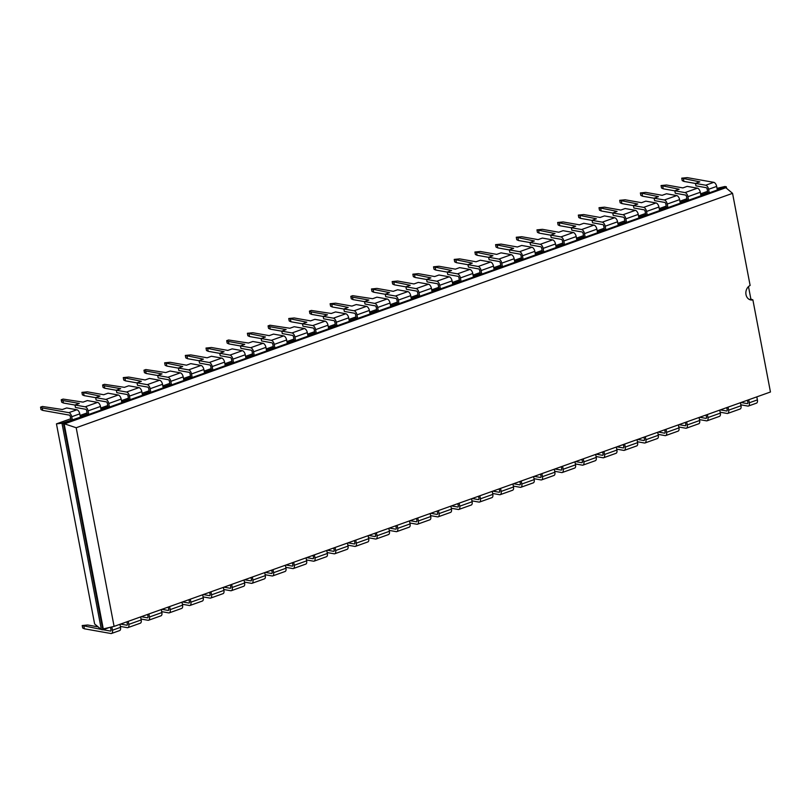 <?xml version="1.0" encoding="UTF-8"?>
<svg xmlns="http://www.w3.org/2000/svg" width="811" height="811" viewBox="0 0 811 811"><rect width="100%" height="100%" fill="white"/><g stroke="black" fill="none" stroke-linecap="round" stroke-linejoin="round"><path stroke-width="1.22" d="M707.577 191.335L700.592 193.829M686.897 198.725L679.912 201.219M666.216 206.106L659.231 208.599M645.526 213.496L638.541 215.99M624.845 220.876L617.86 223.37M604.165 228.266L597.18 230.76M583.474 235.656L576.489 238.15M562.793 243.036L555.809 245.53M542.113 250.427L535.128 252.92M521.422 257.817L514.448 260.311M500.742 265.197L493.757 267.691M480.061 272.587L473.077 275.081M459.371 279.967L452.396 282.471M438.69 287.358L431.705 289.851M418.01 294.748L411.025 297.242M397.329 302.128L390.344 304.622M376.639 309.518L369.654 312.012M355.958 316.908L348.973 319.402M335.278 324.288L328.293 326.782M314.587 331.679L307.602 334.173M293.906 339.069L286.922 341.563M273.226 346.449L266.241 348.943M252.535 353.839L245.551 356.333M231.855 361.219L224.87 363.713M211.174 368.61L204.19 371.103M190.484 376L183.509 378.494M169.803 383.38L162.818 385.874M149.123 390.77L142.138 393.264M128.432 398.16L121.457 400.654M107.751 405.541L100.767 408.034M87.071 412.931L80.086 415.425M70.699 418.77L56.456 423.859L94.623 623.963L101.355 629.589L102.815 629.853L109.505 627.461M717.025 188.334L724.841 186.52L717.208 189.247M56.456 423.859L61.981 423.23L101.355 629.589M80.33 416.682L87.314 414.188L88.774 414.451L61.981 423.23L63.451 423.494L102.815 629.853L103.281 628.91L114.087 626.396L770.45 391.997L752.882 299.877A7.603 6.214 -79.9 0 1 750.783 299.938A7.603 6.214 -79.9 0 1 746.008 294.636A7.603 6.214 -79.9 0 1 750.124 285.462L732.556 193.342L76.193 427.742L114.087 626.396M121.691 401.911L128.675 399.417L130.135 399.671L109.455 407.061L107.995 406.798L101.01 409.291M163.062 387.141L170.046 384.647L171.506 384.901L150.826 392.291L149.366 392.027L142.381 394.521M204.433 372.361L211.407 369.867L212.877 370.13L192.187 377.51L190.727 377.257L183.742 379.751M245.794 357.59L252.779 355.096L254.238 355.36L233.558 362.74L232.098 362.487L225.113 364.98M287.165 342.82L294.15 340.326L295.61 340.579L274.929 347.97L273.459 347.706L266.474 350.2M328.526 328.039L335.511 325.546L336.981 325.809L316.29 333.199L314.83 332.936L307.845 335.43M369.897 313.269L376.882 310.775L378.342 311.039L357.661 318.419L356.201 318.165L349.217 320.659M385.225 294.2L395.454 296.015L407.832 291.595L397.603 289.78L393.294 291.321L376.943 288.422L371.489 288.959L389.544 292.659L385.225 294.2L385.701 296.654L395.92 298.468A1.287 0.669 70.3 0 1 396.883 299.827L397.562 303.395L390.578 305.889M405.916 286.82L416.134 288.625L428.512 284.205L418.294 282.4L413.975 283.941L397.633 281.042L392.169 281.569L410.234 285.279L405.916 286.82L406.382 289.274L416.601 291.078A1.287 0.669 70.3 0 1 417.564 292.436L418.253 296.005L411.268 298.499M426.596 279.43L436.815 281.245L449.193 276.825L438.974 275.01L434.655 276.551L418.314 273.652L412.86 274.189L430.915 277.889L426.596 279.43L427.062 281.883L437.291 283.698A1.287 0.669 70.3 0 1 438.254 285.056L438.933 288.615L431.949 291.108M447.277 272.04L457.505 273.854L469.883 269.434L459.655 267.62L455.346 269.161L438.994 266.261L433.54 266.799L451.595 270.499L447.277 272.04L447.753 274.493L457.972 276.308A1.287 0.669 70.3 0 1 458.935 277.666L459.614 281.235L452.629 283.728M467.967 264.66L478.186 266.474L490.564 262.044L480.345 260.24L476.027 261.781L459.685 258.881L454.221 259.408L472.276 263.119L467.967 264.66L468.434 267.113L478.652 268.928A1.287 0.669 70.3 0 1 479.615 270.276L480.294 273.844L473.32 276.338M488.648 257.269L498.866 259.084L511.244 254.664L501.026 252.85L496.707 254.39L480.365 251.491L474.911 252.028L492.966 255.729L488.648 257.269L489.114 259.723L499.343 261.537A1.287 0.669 70.3 0 1 500.306 262.896L500.985 266.454L494 268.948M509.328 249.879L519.557 251.694L531.935 247.274L521.706 245.459L517.398 247L501.046 244.101L495.592 244.638L513.647 248.338L509.328 249.879L509.805 252.333L520.023 254.147A1.287 0.669 70.3 0 1 520.986 255.506L521.666 259.074L514.681 261.568M530.019 242.499L540.238 244.314L552.615 239.894L542.397 238.079L538.078 239.62L521.726 236.721L516.272 237.248L534.327 240.958L530.019 242.499L530.485 244.952L540.704 246.767A1.287 0.669 70.3 0 1 541.667 248.125L542.346 251.684L535.372 254.178M550.699 235.109L560.918 236.924L573.296 232.504L563.077 230.689L558.759 232.23L542.417 229.331L536.953 229.868L555.018 233.568L550.699 235.109L551.166 237.562L561.384 239.377A1.287 0.669 70.3 0 1 562.358 240.735L563.037 244.304L556.052 246.797M571.38 227.719L581.609 229.533L593.987 225.113L583.758 223.299L579.449 224.84L563.098 221.94L557.644 222.478L575.698 226.178L571.38 227.719L571.846 230.182L582.075 231.987A1.287 0.669 70.3 0 1 583.038 233.345L583.717 236.913L576.733 239.407M592.071 220.339L602.289 222.153L614.667 217.733L604.448 215.919L600.13 217.46L583.778 214.56L578.324 215.087L596.379 218.798L592.071 220.339L592.537 222.792L602.755 224.606A1.287 0.669 70.3 0 1 603.719 225.965L604.398 229.523L597.413 232.017M612.751 212.948L622.97 214.763L635.348 210.343L625.129 208.528L620.81 210.069L604.469 207.17L599.005 207.707L617.07 211.407L612.751 212.948L613.217 215.402L623.436 217.216A1.287 0.669 70.3 0 1 624.409 218.575L625.088 222.143L618.104 224.637M633.432 205.568L643.66 207.373L656.028 202.953L645.809 201.148L641.491 202.689L625.149 199.79L619.695 200.317L637.75 204.027L633.432 205.568L633.898 208.021L644.127 209.836A1.287 0.669 70.3 0 1 645.09 211.184L645.769 214.753L638.784 217.247M654.122 198.178L664.341 199.993L676.719 195.573L666.49 193.758L662.182 195.299L645.83 192.4L640.376 192.937L658.431 196.637L654.122 198.178L654.589 200.631L664.807 202.446A1.287 0.669 70.3 0 1 665.77 203.804L666.449 207.363L659.465 209.856M674.803 190.788L685.021 192.602L697.399 188.182L687.181 186.368L682.862 187.909L666.52 185.009L661.056 185.547L679.121 189.247L674.803 190.788L675.269 193.241L685.488 195.056A1.287 0.669 70.3 0 1 686.461 196.414L687.14 199.982L680.155 202.476M695.483 183.408L705.702 185.222L713.771 182.343L687.201 177.629L681.747 178.156L699.802 181.867L695.483 183.408L695.95 185.861L706.178 187.676A1.287 0.669 70.3 0 1 707.141 189.024L707.821 192.592L700.836 195.086M103.109 629.741L110.489 631.059A1.287 0.669 -109.7 0 0 110.691 631.039A1.287 0.669 -109.7 0 0 110.985 629.954L110.468 627.238M741.051 402.499L747.367 403.614A1.287 0.669 -109.7 0 0 747.57 403.604A1.287 0.669 -109.7 0 0 747.864 402.52L747.428 400.218M120.545 624.095L126.861 625.21A1.287 0.669 -109.7 0 0 127.053 625.2A1.287 0.669 -109.7 0 0 127.357 624.115L126.921 621.814M720.371 409.879L726.686 411.005A1.287 0.669 -109.7 0 0 726.879 410.984A1.287 0.669 -109.7 0 0 727.183 409.9L726.747 407.609M141.226 616.705L147.541 617.82A1.287 0.669 -109.7 0 0 147.744 617.81A1.287 0.669 -109.7 0 0 148.038 616.725L147.602 614.424M699.69 417.27L705.996 418.385A1.287 0.669 -109.7 0 0 706.199 418.375A1.287 0.669 -109.7 0 0 706.493 417.29L706.057 414.989M161.906 609.314L168.222 610.44A1.287 0.669 -109.7 0 0 168.424 610.419A1.287 0.669 -109.7 0 0 168.718 609.335L168.282 607.044M679 424.65L685.315 425.775A1.287 0.669 -109.7 0 0 685.518 425.765A1.287 0.669 -109.7 0 0 685.812 424.68L685.376 422.379M182.597 601.934L188.912 603.049A1.287 0.669 -109.7 0 0 189.105 603.039A1.287 0.669 -109.7 0 0 189.409 601.955L188.963 599.653M658.319 432.04L664.635 433.165A1.287 0.669 -109.7 0 0 664.827 433.145A1.287 0.669 -109.7 0 0 665.132 432.06L664.696 429.769M203.277 594.544L209.593 595.659A1.287 0.669 -109.7 0 0 209.796 595.649A1.287 0.669 -109.7 0 0 210.09 594.564L209.654 592.263M637.639 439.43L643.954 440.545A1.287 0.669 -109.7 0 0 644.147 440.535A1.287 0.669 -109.7 0 0 644.451 439.45L644.005 437.149M223.958 587.154L230.273 588.279A1.287 0.669 -109.7 0 0 230.476 588.259A1.287 0.669 -109.7 0 0 230.77 587.184L230.334 584.883M616.948 446.81L623.264 447.936A1.287 0.669 -109.7 0 0 623.466 447.915A1.287 0.669 -109.7 0 0 623.76 446.841L623.324 444.54M244.648 579.774L250.964 580.889A1.287 0.669 -109.7 0 0 251.157 580.879A1.287 0.669 -109.7 0 0 251.461 579.794L251.015 577.493M596.267 454.201L602.583 455.316A1.287 0.669 -109.7 0 0 602.786 455.306A1.287 0.669 -109.7 0 0 603.08 454.221L602.644 451.92M265.329 572.384L271.644 573.509A1.287 0.669 -109.7 0 0 271.847 573.489A1.287 0.669 -109.7 0 0 272.141 572.404L271.705 570.113M575.587 461.591L581.903 462.706A1.287 0.669 -109.7 0 0 582.095 462.696A1.287 0.669 -109.7 0 0 582.399 461.611L581.953 459.31M286.009 564.993L292.325 566.119A1.287 0.669 -109.7 0 0 292.528 566.108A1.287 0.669 -109.7 0 0 292.822 565.024L292.386 562.722M554.896 468.971L561.212 470.096A1.287 0.669 -109.7 0 0 561.415 470.076A1.287 0.669 -109.7 0 0 561.709 468.991L561.273 466.7M306.7 557.613L313.016 558.728A1.287 0.669 -109.7 0 0 313.208 558.718A1.287 0.669 -109.7 0 0 313.512 557.633L313.066 555.332M534.216 476.361L540.532 477.476A1.287 0.669 -109.7 0 0 540.734 477.466A1.287 0.669 -109.7 0 0 541.028 476.381L540.592 474.08M327.38 550.223L333.696 551.348A1.287 0.669 -109.7 0 0 333.899 551.328A1.287 0.669 -109.7 0 0 334.193 550.243L333.757 547.952M513.535 483.741L519.851 484.866A1.287 0.669 -109.7 0 0 520.044 484.856A1.287 0.669 -109.7 0 0 520.348 483.772L519.902 481.47M348.061 542.843L354.377 543.958A1.287 0.669 -109.7 0 0 354.579 543.948A1.287 0.669 -109.7 0 0 354.873 542.863L354.437 540.562M492.845 491.131L499.16 492.257A1.287 0.669 -109.7 0 0 499.363 492.236A1.287 0.669 -109.7 0 0 499.657 491.152L499.221 488.861M368.752 535.453L375.057 536.568A1.287 0.669 -109.7 0 0 375.26 536.558A1.287 0.669 -109.7 0 0 375.564 535.473L375.118 533.172M472.164 498.522L478.48 499.637A1.287 0.669 -109.7 0 0 478.683 499.627A1.287 0.669 -109.7 0 0 478.977 498.542L478.541 496.241M389.432 528.062L395.748 529.188A1.287 0.669 -109.7 0 0 395.94 529.167A1.287 0.669 -109.7 0 0 396.244 528.093L395.809 525.792M451.484 505.902L457.799 507.027A1.287 0.669 -109.7 0 0 457.992 507.007A1.287 0.669 -109.7 0 0 458.296 505.932L457.85 503.631M410.113 520.682L416.428 521.797A1.287 0.669 -109.7 0 0 416.631 521.787A1.287 0.669 -109.7 0 0 416.925 520.703L416.489 518.401M430.803 513.292L437.109 514.417A1.287 0.669 -109.7 0 0 437.311 514.397A1.287 0.669 -109.7 0 0 437.605 513.312L437.17 511.021M724.841 186.52L726.301 186.773L378.342 311.039L377.662 307.47L390.04 303.05L390.72 306.619M726.605 188.365L726.301 186.773L725.825 187.716L64.191 424.001L103.281 628.91M70.942 420.037L70.263 416.469A1.287 0.669 70.3 0 0 69.3 415.11L42.73 410.396L42.263 407.943L68.834 412.657A3.862 2.017 -109.7 0 1 71.723 416.732L72.402 420.291L63.451 423.494L76.193 427.742M707.821 192.592L709.28 192.856L708.601 189.287L716.66 186.408L717.34 189.977M87.314 414.188L86.625 410.619A1.287 0.669 70.3 0 0 85.662 409.271L75.443 407.457L74.977 405.003L85.196 406.818A3.862 2.017 70.3 0 1 88.095 410.883L100.473 406.463L101.152 410.031L88.774 414.451L88.095 410.883M687.14 199.982L688.6 200.236L687.921 196.678L700.298 192.258L700.978 195.816M105.876 399.428L118.254 395.008L108.035 393.193L103.717 394.734L87.375 391.835L81.921 392.372L99.976 396.072L95.657 397.613L105.876 399.428A3.862 2.017 70.3 0 1 108.775 403.493L109.455 407.061L101.152 410.031M107.995 406.798L107.316 403.239A1.287 0.669 70.3 0 0 106.353 401.881L96.124 400.066L95.657 397.613M666.449 207.363L667.909 207.626L667.23 204.058L679.608 199.638L680.287 203.206M128.675 399.417L127.996 395.849A1.287 0.669 70.3 0 0 127.033 394.491L116.814 392.676L116.338 390.223L126.567 392.037A3.862 2.017 70.3 0 1 129.456 396.113L141.834 391.693L142.513 395.251L130.135 399.671L129.456 396.113M645.769 214.753L647.229 215.016L646.549 211.448L658.927 207.028L659.607 210.596M147.247 384.657L159.625 380.237L149.406 378.423L145.088 379.964L128.746 377.064L123.282 377.591L141.337 381.302L137.029 382.843L147.247 384.657A3.862 2.017 70.3 0 1 150.147 388.722L150.826 392.291L142.513 395.251M149.366 392.027L148.677 388.469A1.287 0.669 70.3 0 0 147.714 387.111L137.495 385.296L137.029 382.843M625.088 222.143L626.548 222.396L625.869 218.838L638.247 214.418L638.926 217.977M170.046 384.647L169.367 381.079A1.287 0.669 70.3 0 0 168.404 379.72L158.175 377.906L157.709 375.452L167.928 377.267A3.862 2.017 70.3 0 1 170.827 381.332L183.205 376.912L183.884 380.481L171.506 384.901L170.827 381.332M604.398 229.523L605.868 229.787L605.178 226.218L617.556 221.798L618.246 225.367M188.618 369.877L200.996 365.457L190.767 363.642L186.459 365.193L170.107 362.284L164.653 362.821L182.708 366.521L178.39 368.062L188.618 369.877A3.862 2.017 70.3 0 1 191.508 373.952L192.187 377.51L183.884 380.481M190.727 377.257L190.048 373.689A1.287 0.669 70.3 0 0 189.085 372.33L178.866 370.526L178.39 368.062M583.717 236.913L585.177 237.167L584.498 233.609L596.876 229.189L597.555 232.747M211.407 369.867L210.728 366.308A1.287 0.669 70.3 0 0 209.765 364.95L199.547 363.135L199.08 360.682L209.299 362.497A3.862 2.017 70.3 0 1 212.198 366.562L224.576 362.142L225.255 365.71L212.877 370.13L212.198 366.562M563.037 244.304L564.497 244.557L563.817 240.989L576.195 236.569L576.874 240.137M229.979 355.106L242.357 350.687L232.139 348.872L227.82 350.413L211.478 347.513L206.014 348.051L224.079 351.751L219.761 353.292L229.979 355.106A3.862 2.017 70.3 0 1 232.879 359.182L233.558 362.74L225.255 365.71M232.098 362.487L231.419 358.918A1.287 0.669 70.3 0 0 230.446 357.56L220.227 355.745L219.761 353.292M542.346 251.684L543.816 251.947L543.137 248.379L555.515 243.959L556.194 247.527M252.779 355.096L252.099 351.528A1.287 0.669 70.3 0 0 251.136 350.18L240.908 348.365L240.441 345.912L250.67 347.716A3.862 2.017 70.3 0 1 253.559 351.792L265.937 347.372L266.616 350.94L254.238 355.36L253.559 351.792M521.666 259.074L523.125 259.327L522.446 255.769L534.824 251.349L535.503 254.907M271.35 340.336L283.728 335.916L273.51 334.102L269.191 335.642L252.839 332.743L247.385 333.28L265.44 336.981L261.132 338.522L271.35 340.336A3.862 2.017 70.3 0 1 274.24 344.401L274.929 347.97L266.616 350.94M273.459 347.706L272.78 344.148A1.287 0.669 70.3 0 0 271.817 342.789L261.598 340.975L261.132 338.522M500.985 266.454L502.445 266.718L501.766 263.149L514.144 258.729L514.823 262.298M294.15 340.326L293.47 336.758A1.287 0.669 70.3 0 0 292.497 335.399L282.279 333.585L281.812 331.131L292.031 332.946A3.862 2.017 70.3 0 1 294.93 337.021L307.308 332.601L307.987 336.159L295.61 340.579L294.93 337.021M480.294 273.844L481.764 274.108L481.085 270.539L493.463 266.12L494.142 269.688M312.722 325.566L325.099 321.146L314.871 319.331L310.552 320.872L294.211 317.973L288.757 318.5L306.811 322.21L302.493 323.751L312.722 325.566A3.862 2.017 70.3 0 1 315.611 329.631L316.29 333.199L307.987 336.159M314.83 332.936L314.151 329.367A1.287 0.669 70.3 0 0 313.188 328.019L302.959 326.204L302.493 323.751M459.614 281.235L461.074 281.488L460.395 277.93L472.772 273.51L473.452 277.068M335.511 325.546L334.831 321.987A1.287 0.669 70.3 0 0 333.868 320.629L323.65 318.814L323.183 316.361L333.402 318.176A3.862 2.017 70.3 0 1 336.291 322.241L348.669 317.821L349.348 321.389L336.981 325.809L336.291 322.241M438.933 288.615L440.393 288.878L439.714 285.31L452.092 280.89L452.771 284.458M354.083 310.785L366.46 306.365L356.242 304.551L351.923 306.092L335.582 303.192L330.118 303.73L348.183 307.43L343.864 308.971L354.083 310.785A3.862 2.017 70.3 0 1 356.982 314.861L357.661 318.419L349.348 321.389M356.201 318.165L355.522 314.597A1.287 0.669 70.3 0 0 354.549 313.239L344.33 311.434L343.864 308.971M418.253 296.005L419.713 296.268L419.034 292.7L431.411 288.28L432.091 291.838M376.882 310.775L376.203 307.217A1.287 0.669 70.3 0 0 375.24 305.859L365.011 304.044L364.544 301.591L374.763 303.405A3.862 2.017 70.3 0 1 377.662 307.47M397.562 303.395L399.022 303.649L398.343 300.09L410.721 295.66L411.4 299.229M101.111 629.387L82.215 625.534L87.669 625.007L98.07 626.852M119.937 624.308L120.515 627.339A3.862 2.017 -109.7 0 1 119.622 630.583L111.553 633.462A3.862 2.017 -109.7 0 1 110.955 633.513L84.395 628.799L83.918 626.345M111.553 633.462A3.862 2.017 -109.7 0 0 112.445 630.218L111.817 626.923M756.815 396.863L757.393 399.894A3.862 2.017 70.3 0 1 756.491 403.148L748.431 406.027A3.862 2.017 70.3 0 1 747.833 406.068L740.848 404.831M757.393 399.894L749.323 402.773A3.862 2.017 70.3 0 1 748.431 406.027M749.323 402.773L748.746 399.742M140.617 616.918L141.195 619.949A3.862 2.017 -109.7 0 1 140.303 623.203L127.925 627.623A3.862 2.017 -109.7 0 1 127.327 627.663L120.332 626.427M127.925 627.623A3.862 2.017 -109.7 0 0 128.817 624.369L128.239 621.338M740.443 402.712L741.021 405.743L728.643 410.163L728.065 407.132M720.158 412.211L727.153 413.458A3.862 2.017 -109.7 0 0 727.751 413.417L740.129 408.997A3.862 2.017 -109.7 0 0 741.021 405.743M727.751 413.417A3.862 2.017 -109.7 0 0 728.643 410.163M161.298 609.537L161.876 612.569A3.862 2.017 -109.7 0 1 160.983 615.813L148.606 620.233A3.862 2.017 -109.7 0 1 148.007 620.273L141.023 619.036M148.606 620.233A3.862 2.017 -109.7 0 0 149.498 616.989L148.92 613.957M719.762 410.102L720.34 413.134L707.962 417.553L707.385 414.522M699.477 419.601L706.472 420.838A3.862 2.017 -109.7 0 0 707.07 420.797L719.448 416.378A3.862 2.017 -109.7 0 0 720.34 413.134M707.07 420.797A3.862 2.017 -109.7 0 0 707.962 417.553M181.988 602.147L182.566 605.178A3.862 2.017 -109.7 0 1 181.664 608.432L169.286 612.852A3.862 2.017 -109.7 0 1 168.698 612.893L161.703 611.646M169.286 612.852A3.862 2.017 -109.7 0 0 170.188 609.598L169.611 606.567M699.072 417.483L699.65 420.514L687.272 424.934L686.694 421.902M678.797 426.991L685.782 428.228A3.862 2.017 -109.7 0 0 686.38 428.188L698.758 423.768A3.862 2.017 -109.7 0 0 699.65 420.514M686.38 428.188A3.862 2.017 -109.7 0 0 687.272 424.934M202.669 594.757L203.247 597.788A3.862 2.017 -109.7 0 1 202.355 601.042L189.977 605.462A3.862 2.017 -109.7 0 1 189.379 605.503L182.384 604.266M189.977 605.462A3.862 2.017 -109.7 0 0 190.869 602.208L190.291 599.187M678.391 424.873L678.969 427.904L666.591 432.324L666.013 429.293M658.116 434.372L665.101 435.619A3.862 2.017 -109.7 0 0 665.699 435.568L678.077 431.148A3.862 2.017 -109.7 0 0 678.969 427.904M665.699 435.568A3.862 2.017 -109.7 0 0 666.591 432.324M223.349 587.377L223.927 590.408A3.862 2.017 -109.7 0 1 223.035 593.652L210.657 598.072A3.862 2.017 -109.7 0 1 210.059 598.123L203.074 596.876M210.657 598.072A3.862 2.017 -109.7 0 0 211.549 594.828L210.972 591.797M657.711 432.263L658.289 435.294L645.911 439.714L645.333 436.683M637.426 441.762L644.421 442.999A3.862 2.017 -109.7 0 0 645.019 442.958L657.397 438.538A3.862 2.017 -109.7 0 0 658.289 435.294M645.019 442.958A3.862 2.017 -109.7 0 0 645.911 439.714M244.03 579.987L244.618 583.018A3.862 2.017 -109.7 0 1 243.716 586.272L231.338 590.692A3.862 2.017 -109.7 0 1 230.74 590.732L223.755 589.496M231.338 590.692A3.862 2.017 -109.7 0 0 232.24 587.438L231.662 584.407M637.02 439.643L637.598 442.674L625.22 447.094L624.642 444.063M616.745 449.152L623.73 450.389A3.862 2.017 -109.7 0 0 624.328 450.348L636.706 445.928A3.862 2.017 -109.7 0 0 637.598 442.674M624.328 450.348A3.862 2.017 -109.7 0 0 625.22 447.094M264.721 572.607L265.298 575.638A3.862 2.017 -109.7 0 1 264.406 578.882L252.028 583.302A3.862 2.017 -109.7 0 1 251.43 583.342L244.435 582.105M252.028 583.302A3.862 2.017 -109.7 0 0 252.92 580.058L252.343 577.027M616.34 447.033L616.918 450.064L604.54 454.484L603.962 451.453M596.065 456.532L603.049 457.779A3.862 2.017 -109.7 0 0 603.648 457.728L616.025 453.308A3.862 2.017 -109.7 0 0 616.918 450.064M603.648 457.728A3.862 2.017 -109.7 0 0 604.54 454.484M285.401 565.216L285.979 568.247A3.862 2.017 -109.7 0 1 285.087 571.491L272.709 575.911A3.862 2.017 -109.7 0 1 272.111 575.962L265.126 574.715M272.709 575.911A3.862 2.017 -109.7 0 0 273.601 572.667L273.023 569.636M595.659 454.413L596.237 457.445L583.859 461.864L583.281 458.844M575.374 463.922L582.369 465.159A3.862 2.017 -109.7 0 0 582.967 465.119L595.345 460.699A3.862 2.017 -109.7 0 0 596.237 457.445M582.967 465.119A3.862 2.017 -109.7 0 0 583.859 461.864M306.082 557.826L306.659 560.857A3.862 2.017 -109.7 0 1 305.767 564.111L293.389 568.531A3.862 2.017 -109.7 0 1 292.791 568.572L285.807 567.335M293.389 568.531A3.862 2.017 -109.7 0 0 294.281 565.277L293.704 562.246M574.969 461.804L575.546 464.835L563.179 469.255L562.591 466.224M554.694 471.303L561.678 472.549A3.862 2.017 -109.7 0 0 562.276 472.509L574.654 468.089A3.862 2.017 -109.7 0 0 575.546 464.835M562.276 472.509A3.862 2.017 -109.7 0 0 563.179 469.255M326.772 550.446L327.35 553.477A3.862 2.017 -109.7 0 1 326.458 556.721L314.08 561.141A3.862 2.017 -109.7 0 1 313.482 561.182L306.487 559.945M314.08 561.141A3.862 2.017 -109.7 0 0 314.972 557.897L314.394 554.866M554.288 469.194L554.866 472.225L542.488 476.645L541.91 473.614M534.013 478.693L540.998 479.93A3.862 2.017 -109.7 0 0 541.596 479.889L553.974 475.469A3.862 2.017 -109.7 0 0 554.866 472.225M541.596 479.889A3.862 2.017 -109.7 0 0 542.488 476.645M347.453 543.056L348.031 546.087A3.862 2.017 -109.7 0 1 347.138 549.341L334.761 553.761A3.862 2.017 -109.7 0 1 334.162 553.801L327.178 552.555M334.761 553.761A3.862 2.017 -109.7 0 0 335.653 550.507L335.075 547.476M533.608 476.574L534.185 479.605L521.808 484.025L521.23 480.994M513.322 486.083L520.317 487.32A3.862 2.017 -109.7 0 0 520.915 487.279L533.293 482.859A3.862 2.017 -109.7 0 0 534.185 479.605M520.915 487.279A3.862 2.017 -109.7 0 0 521.808 484.025M368.133 535.665L368.711 538.697A3.862 2.017 -109.7 0 1 367.819 541.951L355.441 546.371A3.862 2.017 -109.7 0 1 354.843 546.411L347.858 545.174M355.441 546.371A3.862 2.017 -109.7 0 0 356.333 543.117L355.755 540.085M512.927 483.964L513.505 486.995L501.127 491.415L500.549 488.384M492.642 493.463L499.637 494.71A3.862 2.017 -109.7 0 0 500.225 494.669L512.603 490.239A3.862 2.017 -109.7 0 0 513.505 486.995M500.225 494.669A3.862 2.017 -109.7 0 0 501.127 491.415M388.824 528.285L389.402 531.317A3.862 2.017 -109.7 0 1 388.51 534.561L376.132 538.98A3.862 2.017 -109.7 0 1 375.534 539.021L368.539 537.784M376.132 538.98A3.862 2.017 -109.7 0 0 377.024 535.736L376.446 532.705M492.236 491.354L492.814 494.386L480.436 498.806L479.859 495.774M471.961 500.853L478.946 502.09A3.862 2.017 -109.7 0 0 479.544 502.05L491.922 497.63A3.862 2.017 -109.7 0 0 492.814 494.386M479.544 502.05A3.862 2.017 -109.7 0 0 480.436 498.806M409.504 520.895L410.082 523.926A3.862 2.017 -109.7 0 1 409.19 527.18L396.812 531.6A3.862 2.017 -109.7 0 1 396.214 531.641L389.219 530.404M396.812 531.6A3.862 2.017 -109.7 0 0 397.704 528.346L397.126 525.315M471.556 498.735L472.134 501.766L459.756 506.186L459.178 503.155M451.271 508.244L458.266 509.48A3.862 2.017 -109.7 0 0 458.864 509.44L471.242 505.02A3.862 2.017 -109.7 0 0 472.134 501.766M458.864 509.44A3.862 2.017 -109.7 0 0 459.756 506.186M430.185 513.515L430.763 516.536A3.862 2.017 -109.7 0 1 429.871 519.79L417.493 524.21A3.862 2.017 -109.7 0 1 416.895 524.251L409.91 523.014M417.493 524.21A3.862 2.017 -109.7 0 0 418.385 520.956L417.807 517.935M450.875 506.125L451.453 509.156L439.075 513.576L438.498 510.545M430.59 515.624L437.585 516.871A3.862 2.017 -109.7 0 0 438.183 516.82L450.551 512.4A3.862 2.017 -109.7 0 0 451.453 509.156M438.183 516.82A3.862 2.017 -109.7 0 0 439.075 513.576M713.771 182.343A3.862 2.017 70.3 0 1 716.66 186.408M705.702 185.222A3.862 2.017 70.3 0 1 708.601 189.287M71.723 416.732L79.782 413.853A3.862 2.017 -109.7 0 0 76.893 409.778L66.664 407.963L62.356 409.504L42.425 406.473L40.55 407.142L41.016 409.596L42.73 410.396M79.782 413.853L80.461 417.412M697.399 188.182A3.862 2.017 70.3 0 1 700.298 192.258M685.021 192.602A3.862 2.017 70.3 0 1 687.921 196.678M85.196 406.818L97.573 402.388L87.355 400.583L83.036 402.124L63.106 399.083L61.23 399.752L62.944 400.563L79.296 403.462L74.977 405.003M97.573 402.388A3.862 2.017 70.3 0 1 100.473 406.463M676.719 195.573A3.862 2.017 70.3 0 1 679.608 199.638M664.341 199.993A3.862 2.017 70.3 0 1 667.23 204.058M118.254 395.008A3.862 2.017 70.3 0 1 121.153 399.073L121.832 402.641M656.028 202.953A3.862 2.017 70.3 0 1 658.927 207.028M643.66 207.373A3.862 2.017 70.3 0 1 646.549 211.448M126.567 392.037L138.945 387.617L128.716 385.803L124.407 387.344L104.477 384.313L102.602 384.982L104.315 385.783L120.657 388.682L116.338 390.223M138.945 387.617A3.862 2.017 70.3 0 1 141.834 391.693M635.348 210.343A3.862 2.017 70.3 0 1 638.247 214.418M622.97 214.763A3.862 2.017 70.3 0 1 625.869 218.838M159.625 380.237A3.862 2.017 70.3 0 1 162.524 384.302L163.204 387.871M614.667 217.733A3.862 2.017 70.3 0 1 617.556 221.798M602.289 222.153A3.862 2.017 70.3 0 1 605.178 226.218M167.928 377.267L180.306 372.847L170.087 371.032L165.768 372.573L145.838 369.542L143.973 370.211L145.676 371.012L162.028 373.912L157.709 375.452M180.306 372.847A3.862 2.017 70.3 0 1 183.205 376.912M593.987 225.113A3.862 2.017 70.3 0 1 596.876 229.189M581.609 229.533A3.862 2.017 70.3 0 1 584.498 233.609M200.996 365.457A3.862 2.017 70.3 0 1 203.885 369.532L204.565 373.09M573.296 232.504A3.862 2.017 70.3 0 1 576.195 236.569M560.918 236.924A3.862 2.017 70.3 0 1 563.817 240.989M209.299 362.497L221.677 358.077L211.458 356.262L207.14 357.803L190.788 354.904L185.334 355.431L203.389 359.141L199.08 360.682M221.677 358.077A3.862 2.017 70.3 0 1 224.576 362.142M552.615 239.894A3.862 2.017 70.3 0 1 555.515 243.959M540.238 244.314A3.862 2.017 70.3 0 1 543.137 248.379M242.357 350.687A3.862 2.017 70.3 0 1 245.257 354.762L245.936 358.32M531.935 247.274A3.862 2.017 70.3 0 1 534.824 251.349M519.557 251.694A3.862 2.017 70.3 0 1 522.446 255.769M250.67 347.716L263.048 343.296L252.819 341.492L248.511 343.033L228.58 339.991L226.705 340.661L228.418 341.472L244.76 344.371L240.441 345.912M263.048 343.296A3.862 2.017 70.3 0 1 265.937 347.372M511.244 254.664A3.862 2.017 70.3 0 1 514.144 258.729M498.866 259.084A3.862 2.017 70.3 0 1 501.766 263.149M283.728 335.916A3.862 2.017 70.3 0 1 286.618 339.981L287.307 343.55M490.564 262.044A3.862 2.017 70.3 0 1 493.463 266.12M478.186 266.474A3.862 2.017 70.3 0 1 481.085 270.539M292.031 332.946L304.409 328.526L294.19 326.711L289.872 328.252L269.941 325.221L268.066 325.89L269.779 326.691L286.131 329.59L281.812 331.131M304.409 328.526A3.862 2.017 70.3 0 1 307.308 332.601M469.883 269.434A3.862 2.017 70.3 0 1 472.772 273.51M457.505 273.854A3.862 2.017 70.3 0 1 460.395 277.93M325.099 321.146A3.862 2.017 70.3 0 1 327.989 325.211L328.668 328.779M449.193 276.825A3.862 2.017 70.3 0 1 452.092 280.89M436.815 281.245A3.862 2.017 70.3 0 1 439.714 285.31M333.402 318.176L345.78 313.756L335.551 311.941L331.243 313.482L311.312 310.451L309.437 311.12L311.15 311.921L327.492 314.82L323.183 316.361M345.78 313.756A3.862 2.017 70.3 0 1 348.669 317.821M428.512 284.205A3.862 2.017 70.3 0 1 431.411 288.28M416.134 288.625A3.862 2.017 70.3 0 1 419.034 292.7M366.46 306.365A3.862 2.017 70.3 0 1 369.36 310.441L370.039 313.999M407.832 291.595A3.862 2.017 70.3 0 1 410.721 295.66M395.454 296.015A3.862 2.017 70.3 0 1 398.343 300.09M374.763 303.405L387.141 298.985L376.922 297.171L372.604 298.712L352.673 295.67L350.808 296.339L352.511 297.15L368.863 300.05L364.544 301.591M387.141 298.985A3.862 2.017 70.3 0 1 390.04 303.05M84.395 628.799L82.681 627.988L82.215 625.534M725.825 187.716L732.556 193.342M748.492 286.597L750.874 299.087L752.882 299.877M681.747 178.156L682.213 180.61L683.926 181.421L695.493 183.468M42.263 407.943L40.55 407.142M661.056 185.547L661.533 188L663.236 188.801L674.813 190.859M61.23 399.752L61.697 402.205L63.41 403.016L74.987 405.064M640.376 192.937L640.842 195.39L642.555 196.191L654.132 198.239M81.921 392.372L82.387 394.825L84.101 395.626L95.668 397.684M619.695 200.317L620.162 202.77L621.875 203.581L633.442 205.629M102.602 384.982L103.068 387.435L104.781 388.236L116.358 390.294M599.005 207.707L599.481 210.161L601.184 210.961L612.761 213.019M123.282 377.591L123.748 380.045L125.462 380.856L137.039 382.904M578.324 215.087L578.79 217.551L580.504 218.352L592.081 220.399M143.973 370.211L144.439 372.665L146.152 373.465L157.719 375.523M557.644 222.478L558.11 224.931L559.823 225.732L571.4 227.79M164.653 362.821L165.12 365.274L166.833 366.075L178.41 368.133M536.953 229.868L537.429 232.321L539.133 233.122L550.71 235.18M185.334 355.431L185.8 357.894L187.513 358.695L199.09 360.743M516.272 237.248L516.739 239.701L518.452 240.512L530.029 242.56M206.014 348.051L206.491 350.504L208.194 351.305L219.771 353.363M495.592 244.638L496.058 247.091L497.772 247.892L509.349 249.95M226.705 340.661L227.171 343.114L228.884 343.925L240.461 345.973M474.911 252.028L475.378 254.482L477.091 255.283L488.658 257.34M247.385 333.28L247.852 335.734L249.565 336.535L261.142 338.592M454.221 259.408L454.687 261.862L456.4 262.673L467.977 264.721M268.066 325.89L268.542 328.343L270.245 329.144L281.822 331.202M433.54 266.799L434.007 269.252L435.72 270.053L447.297 272.111M288.757 318.5L289.223 320.953L290.936 321.764L302.503 323.812M412.86 274.189L413.326 276.642L415.039 277.443L426.606 279.491M309.437 311.12L309.903 313.573L311.617 314.374L323.194 316.432M392.169 281.569L392.636 284.022L394.349 284.833L405.926 286.881M330.118 303.73L330.594 306.183L332.297 306.984L343.874 309.042M371.489 288.959L371.955 291.413L373.668 292.213L385.245 294.271M350.808 296.339L351.275 298.793L352.988 299.604L364.555 301.651M750.874 299.087A7.603 6.214 -79.9 0 1 749.384 299.472M683.45 178.967L683.926 181.421M662.769 186.348L663.236 188.801M62.944 400.563L63.41 403.016M642.089 193.738L642.555 196.191M83.624 393.173L84.101 395.626M621.408 201.128L621.875 203.581M104.315 385.783L104.781 388.236M600.718 208.508L601.184 210.961M124.995 378.402L125.462 380.856M580.037 215.898L580.504 218.352M145.676 371.012L146.152 373.465M559.357 223.278L559.823 225.732M166.367 363.622L166.833 366.075M538.666 230.669L539.133 233.122M187.047 356.242L187.513 358.695M517.986 238.059L518.452 240.512M207.728 348.852L208.194 351.305M497.305 245.439L497.772 247.892M228.418 341.472L228.884 343.925M476.615 252.829L477.091 255.283M249.099 334.081L249.565 336.535M455.934 260.219L456.4 262.673M269.779 326.691L270.245 329.144M435.254 267.6L435.72 270.053M290.47 319.311L290.936 321.764M414.563 274.99L415.039 277.443M311.15 311.921L311.617 314.374M393.882 282.37L394.349 284.833M331.831 304.53L332.297 306.984M373.202 289.76L373.668 292.213M352.511 297.15L352.988 299.604M120.515 627.339L112.445 630.218M141.195 619.949L128.817 624.369M161.876 612.569L149.498 616.989M182.566 605.178L170.188 609.598M203.247 597.788L190.869 602.208M223.927 590.408L211.549 594.828M244.618 583.018L232.24 587.438M265.298 575.638L252.92 580.058M285.979 568.247L273.601 572.667M306.659 560.857L294.281 565.277M327.35 553.477L314.972 557.897M348.031 546.087L335.653 550.507M368.711 538.697L356.333 543.117M389.402 531.317L377.024 535.736M410.082 523.926L397.704 528.346M430.763 516.536L418.385 520.956M68.834 412.657L76.893 409.778M108.775 403.493L121.153 399.073M150.147 388.722L162.524 384.302M191.508 373.952L203.885 369.532M232.879 359.182L245.257 354.762M274.24 344.401L286.618 339.981M315.611 329.631L327.989 325.211M356.982 314.861L369.36 310.441"/></g></svg>
